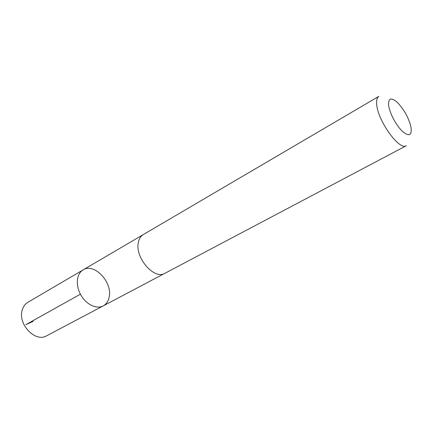 <?xml version="1.0" encoding="UTF-8"?>
<svg xmlns="http://www.w3.org/2000/svg" width="433" height="433" viewBox="0 0 433 433"><rect width="100%" height="100%" fill="white"/><g stroke="black" fill="none" stroke-linecap="round" stroke-linejoin="round"><path stroke-width="0.65" d="M109.094 297.401C108.218 301.379 106.258 304.215 103.206 305.909C96.597 309.53 86.075 304.48 80.749 294.819C75.331 285.201 76.571 273.596 83.125 269.883C94.297 262.49 112.943 282.565 109.094 297.401M27.972 302.245C25.255 303.874 23.371 306.396 22.327 309.811C17.342 323.927 35.349 342.882 46.667 335.791L103.206 305.909C96.597 309.53 86.075 304.48 80.749 294.819C75.331 285.201 76.571 273.596 83.125 269.883L27.972 302.245M138.365 242.383C134.641 257.548 154.348 280.2 164.908 273.304L406.37 145.694C399.475 151.106 377.295 120.222 376.667 103.915C376.38 99.936 377.116 97.409 378.864 96.337L143.318 234.562C140.763 236.099 139.112 238.707 138.365 242.383M388.569 104.764C389.207 112.185 395.935 125.186 402.3 131.264C409.261 137.039 412.135 135.551 410.928 126.788C408.519 117.478 403.989 109.354 397.342 102.404C391.351 97.225 388.428 98.01 388.569 104.764M33.135 321.351L25.856 324.663L80.414 294.202M143.014 234.746L83.125 269.883M164.589 273.461L103.206 305.909"/></g></svg>
